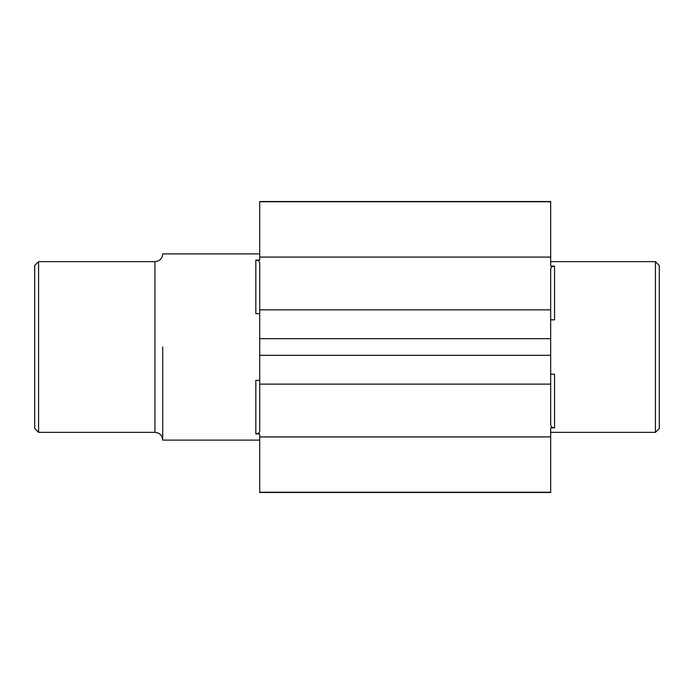 <?xml version="1.0" encoding="UTF-8"?>
<svg xmlns="http://www.w3.org/2000/svg" width="694" height="694" viewBox="0 0 694 694"><rect width="100%" height="100%" fill="white"/><g stroke="black" fill="none" stroke-linecap="round" stroke-linejoin="round"><path stroke-width="1.04" d="M550.672 257.084L259.712 257.084L259.712 201.754L550.672 201.754L550.672 266.097C550.672 260.189 550.672 260.189 550.672 266.097L554.549 266.097C552.138 266.314 550.845 267.39 550.672 269.307L550.672 309.854L259.712 309.854L259.712 263.009L259.712 430.991C259.573 432.726 258.281 433.707 255.834 433.932L259.712 433.932L259.712 492.246L550.672 492.246L550.672 436.916L259.712 436.916M255.834 433.932L255.834 380.347L259.712 380.347M162.726 347L162.726 440.109L162.726 347M259.712 263.009C259.573 261.274 258.281 260.293 255.834 260.068L255.834 313.653L259.712 313.653M255.834 260.068L259.712 260.068L259.712 257.084M259.712 338.689L550.672 338.689L550.672 384.129L259.712 384.129L259.712 430.991M550.672 355.311L259.712 355.311M655.422 432.353L659.3 428.467L659.3 265.533L655.422 261.647L655.422 432.353L550.672 432.353M550.672 384.146L550.672 424.693C550.845 426.61 552.138 427.686 554.549 427.903L554.549 374.179L550.672 374.179M554.549 427.903L550.672 427.903L550.672 436.916M554.549 266.097L554.549 319.821L550.672 319.821M550.672 309.871L550.672 338.689M38.578 432.353L38.578 261.647L34.7 265.533L34.7 428.467L38.578 432.353L154.962 432.353L154.962 261.647L38.578 261.647M259.712 253.891L162.726 253.891C162.257 258.593 159.672 261.178 154.962 261.647M259.712 440.109L162.726 440.109C162.257 435.407 159.672 432.822 154.962 432.353M550.672 201.52L259.712 201.52M550.672 492.48L259.712 492.48M655.422 261.647L550.672 261.647"/></g></svg>
